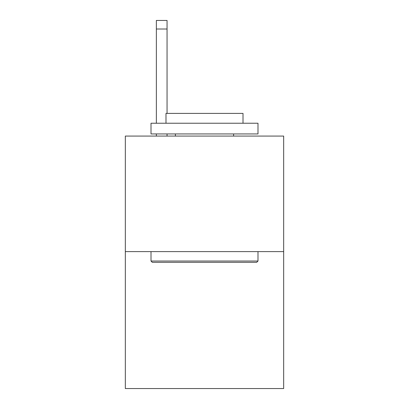 <?xml version="1.0" encoding="UTF-8"?>
<svg xmlns="http://www.w3.org/2000/svg" width="409" height="409" viewBox="0 0 409 409"><rect width="100%" height="100%" fill="white"/><g stroke="black" fill="none" stroke-linecap="round" stroke-linejoin="round"><path stroke-width="0.61" d="M283.667 251.617L283.667 136.074L125.333 136.074L125.333 388.55L283.667 388.55L283.667 251.617L125.333 251.617M256.709 262.312L152.291 262.312L151.008 261.029L257.992 261.029L256.709 262.312M151.008 123.237L257.992 123.237L257.992 133.937L151.008 133.937L151.008 123.237M243.012 123.237L243.012 113.395L165.988 113.395L165.988 123.237M151.008 251.617L151.008 261.029M257.992 251.617L257.992 261.029M175.4 133.937L175.4 136.074M233.6 133.937L233.6 136.074M167.056 136.074L167.056 133.937M167.056 113.395L167.056 29.008L156.361 29.008L156.361 20.45L167.056 20.45L167.056 29.008M156.361 136.074L156.361 133.937M156.361 123.237L156.361 29.008"/></g></svg>
